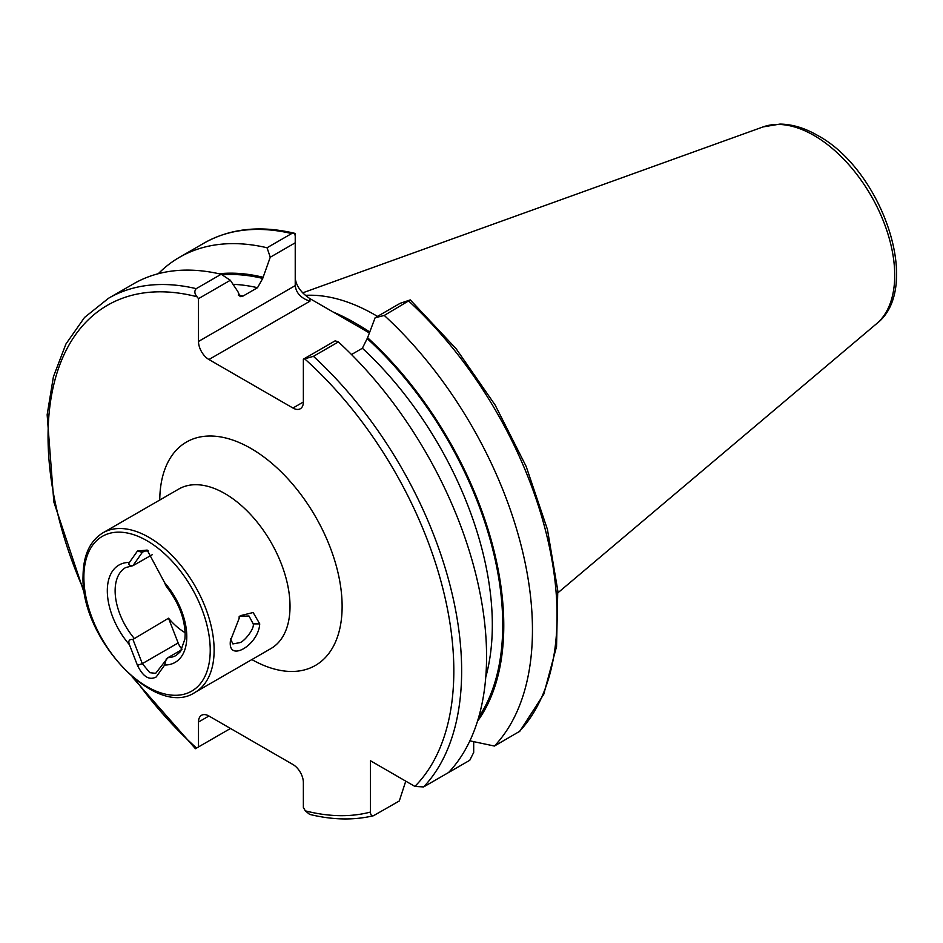 <?xml version="1.0" encoding="UTF-8"?>
<svg xmlns="http://www.w3.org/2000/svg" width="943" height="943" viewBox="0 0 943 943"><rect width="100%" height="100%" fill="white"/><g stroke="black" fill="none" stroke-linecap="round" stroke-linejoin="round"><path stroke-width="1.41" d="M230.422 640.792L240.17 615.744L253.148 612.514L259.726 623.877C258.594 645.189 227.546 663.118 230.422 640.792M230.481 638.765L232.886 643.916L240.052 642.607C244.52 641.24 254.645 628.722 253.219 623.877L248.999 615.991L240.052 616.274L238.874 617.064M185.134 632.694A50.663 29.245 60 0 1 168.538 618.207L132.928 639.437L142.322 663.636L149.796 672.677L155.678 673.337L167.889 657.695A50.663 29.245 -120 0 0 176.282 655.338L180.455 651.625L184.922 638.989L185.158 634.403C184.722 618.136 178.439 602.141 166.322 586.428M369.621 332.325A210.242 121.388 -120 0 0 354.167 322.471A210.242 121.388 -120 0 0 333.351 312.145L309.964 298.648L309.964 301.182L208.922 359.519A14.734 8.511 60 0 1 198.501 341.46L295.23 285.623C296.161 293.096 301.076 298.283 309.964 301.182M305.332 295.359A204.725 118.193 60 0 1 375.019 314.95A204.725 118.193 60 0 1 377.483 316.4M132.928 639.437C129.156 639.165 127.989 640.922 129.439 644.682L137.454 665.345C143.018 676.744 149.265 680.622 156.22 676.956L164.648 665.015L166.381 658.744M181.728 649.703L167.889 657.695M152.365 554.649L132.928 565.694L142.322 552.327L143.678 551.077L148.346 550.924M166.381 585.002C166.687 587.277 166.109 586.522 164.648 582.75L147.167 550.075L137.454 551.03L129.439 562.429C127.989 564.503 129.156 565.6 132.928 565.694L125.619 567.592A50.663 29.245 -120 0 0 115.129 590.789A50.663 29.245 -120 0 0 134.024 638.14M473.692 741.67L473.692 752.455L469.779 760.27L445.179 774.474M405.761 781.146L399.302 800.972L373.463 815.73C353.731 820.422 332.443 819.974 309.622 814.387L305.308 810.85L303.363 807.479L303.363 782.572A14.734 8.511 60 0 0 292.943 764.514L208.922 716.008L198.501 722.032A14.734 8.511 60 0 1 201.554 715.277A14.734 8.511 60 0 1 208.922 716.008M374.359 815.365C371.813 816.261 370.505 815.153 370.458 812.064L370.458 760.753L414.885 786.415L423.607 786.933L448.538 772.541A292.46 168.856 60 0 0 338.384 341.932L313.453 356.324L303.363 359.189L335.189 340.812L338.384 341.932M158.294 273.706A292.46 168.856 60 0 1 179.429 257.333A292.46 168.856 60 0 1 267.046 247.761L291.658 233.558L295.23 233.463L295.23 285.623M179.429 257.333L204.042 243.117C230.068 228.43 260.268 225.153 294.652 233.298L295.23 235.939M295.23 242.799L270.252 257.227L262.72 278.421L257.51 287.709L243.058 296.055L240.147 296.668L237.848 291.552L230.328 280.271L198.501 298.648L198.501 341.46M270.252 257.227L267.046 247.761M219.082 273.776A266.739 154.004 60 0 1 262.72 277.183M222.242 733.23L196.557 748.058L198.501 746.939L198.501 722.032M198.501 298.648L196.993 296.75C194.435 293.65 194.187 290.951 196.227 288.652A292.46 168.856 60 0 0 108.61 298.212L133.552 283.819A292.46 168.856 60 0 1 221.169 274.248L230.328 280.271M196.227 288.652L221.169 274.248M295.23 278.102C296.161 285.894 301.076 292.743 309.964 298.648M384.272 315.445L375.114 317.767L400.091 303.34L410.299 299.898L384.272 315.445A292.46 168.856 60 0 1 494.415 746.043L519.793 731.249M410.299 299.898L456.223 348.863L495.205 405.148L526.182 466.479L547.435 529.447L557.773 590.577L556.547 646.544L543.734 694.319L519.805 731.249M351.503 354.533L362.383 348.25L367.593 337.724A266.739 154.004 60 0 1 477.464 721.312M469.885 740.844L494.415 746.043M367.593 337.724L375.114 317.767M303.363 402.001A14.734 8.511 60 0 1 300.31 408.755A14.734 8.511 60 0 1 292.943 408.024L303.363 402.001L303.363 359.189M292.943 408.024L208.922 359.519M369.385 332.95L333.351 312.145M198.501 746.939L230.505 728.467M168.538 618.207L178.144 642.961A11.976 6.919 -120 0 0 181.999 649.208M259.726 623.877L253.219 623.877M195.06 692.362L270.936 648.56A92.108 53.185 -120 0 0 290.02 606.384A92.108 53.185 -120 0 0 224.882 493.578A92.108 53.185 -120 0 0 178.828 489.016L102.94 532.819C89.88 540.928 83.255 555.356 83.055 576.114C80.332 638.635 155.996 719.179 195.06 692.362A92.108 53.185 -120 0 0 214.132 650.198A92.108 53.185 -120 0 0 173.925 557.502A92.108 53.185 -120 0 0 102.94 532.819M159.756 500.026A128.955 74.45 60 0 1 250.932 448.444A128.955 74.45 60 0 1 342.12 605.854A128.955 74.45 60 0 1 251.864 659.57M210.23 650.198A89.349 51.582 -120 0 0 147.049 540.763A89.349 51.582 -120 0 0 83.868 577.246A89.349 51.582 -120 0 0 147.049 686.681A89.349 51.582 -120 0 0 210.23 650.198M356.136 323.626A204.725 118.193 60 0 1 358.081 324.734A204.725 118.193 60 0 1 369.739 332.007M876.66 323.638C923.209 288.004 881.917 169.846 817.64 135.45C804.839 128.024 792.273 124.24 779.955 124.087L763.076 126.916A114.186 65.927 60 0 1 813.974 135.438A114.186 65.927 60 0 1 886.88 230.681A114.186 65.927 60 0 1 876.66 323.638L557.938 592.782M164.648 665.015A56.191 32.439 -120 0 0 186.785 636.666A56.191 32.439 -120 0 0 164.648 582.75M129.439 562.429A56.191 32.439 -120 0 0 107.313 590.789A56.191 32.439 -120 0 0 129.439 644.682M370.458 812.064A286.931 165.662 60 0 1 305.308 810.85M204.042 243.117A292.46 168.856 60 0 1 291.658 233.558M222.1 274.861A265.289 153.167 60 0 1 262.72 278.421M233.027 284.326A257.911 148.911 60 0 1 257.51 287.709M238.273 295.029A257.911 148.911 60 0 1 243.058 296.055M196.557 748.058A286.931 165.662 60 0 1 135.273 679.443M84.245 591.061A286.931 165.662 60 0 1 196.993 296.75M408.873 301.23A292.46 168.856 60 0 1 519.027 731.839M367.593 338.961A265.289 153.167 60 0 1 478.714 717.151M362.383 348.25A257.911 148.911 60 0 1 485.763 677.133M313.453 356.324A292.46 168.856 60 0 1 423.607 786.933M304.872 359.035A286.931 165.662 60 0 1 414.885 786.415M178.144 642.961L142.322 663.636L137.454 665.345M145.458 550.512L142.322 552.327L137.454 551.03M108.61 298.212L84.54 317.449L65.963 343.947L53.409 376.74L47.15 414.779L53.834 501.959L84.941 595.116M132.103 676.815L195.437 748.707M763.076 126.916L302.668 292.849"/></g></svg>
